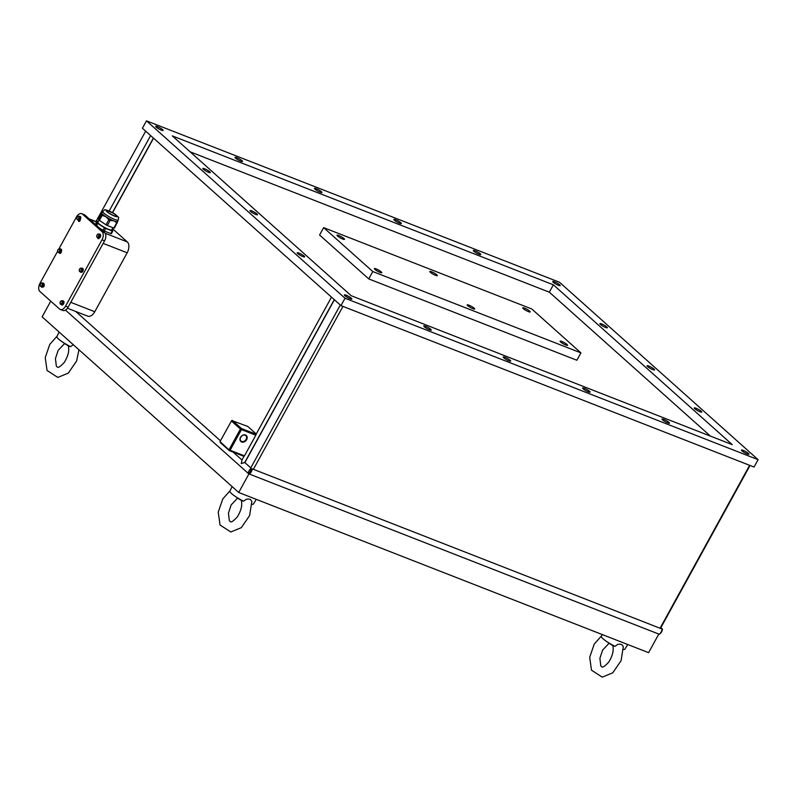 <?xml version="1.0" encoding="UTF-8"?>
<svg xmlns="http://www.w3.org/2000/svg" width="798" height="798" viewBox="0 0 798 798"><rect width="100%" height="100%" fill="white"/><g stroke="black" fill="none" stroke-linecap="round" stroke-linejoin="round"><path stroke-width="1.2" d="M50.743 301.165L42.114 316.856L238.712 492.486L648.594 652.664L658.809 634.071M230.173 490.6L222.782 498.93L218.233 512.116L220.039 525.014L230.792 531.977L241.295 527.668L249.614 515.558L251.859 501.433L250.293 499.378L248.088 498.959L246.073 499.368L243.599 501.194A13.406 2.324 -151.2 0 1 234.622 495.957A13.406 2.324 -151.2 0 1 229.914 491.129L232.118 486.6M256.298 499.358L253.405 504.037A13.406 2.324 -151.2 0 1 251.959 504.296M242.612 500.895L243.599 501.194M241.285 500.296A4.03 0.698 -151.2 0 1 238.632 498.75L234.622 495.957M73.306 344.726L70.603 346.641A13.406 2.324 -151.2 0 1 61.626 341.404A13.406 2.324 -151.2 0 1 56.917 336.566L59.112 332.048M69.616 346.332L70.603 346.641M68.279 345.743A4.03 0.698 -151.2 0 1 65.636 344.197L61.626 341.404M601.622 635.767L594.241 644.086L589.692 657.273L591.498 670.18L602.251 677.143L612.754 672.824L621.073 660.714L623.318 646.599L621.752 644.535L619.537 644.126L617.522 644.525L615.059 646.35A13.406 2.324 -151.2 0 1 606.081 641.123A13.406 2.324 -151.2 0 1 601.373 636.285L602.221 634.54M627.747 644.525L624.864 649.203A13.406 2.324 -151.2 0 1 623.418 649.452M614.071 646.051L615.059 646.35M612.734 645.452A4.03 0.698 -151.2 0 1 610.091 643.906L606.081 641.123M758.1 459.668L754.05 467.039L340.965 305.614L142.413 128.229L146.463 120.857L559.548 282.283L758.1 459.668L345.015 298.243L146.463 120.857M660.904 627.597L662.17 629.073L252.298 468.885L251.47 469.284L251.22 468.256L244.747 462.481L241.285 463.588L241.974 459.997L233.176 452.137M220.467 440.785L75.71 311.459M662.43 628.954A5.766 4.529 -48.2 0 1 659.567 634.161M660.076 628.235L749.641 465.314M660.465 628.395L750.04 465.473M250.781 467.867L340.307 305.016M334.412 299.749L244.886 462.591M253.395 469.314L342.96 306.392M251.47 469.284L238.712 492.486M251.22 468.256A5.766 4.529 131.8 0 0 248.358 473.473L249.445 472.965L249.425 474.092A5.766 3.411 111.3 0 0 252.298 468.885M248.358 473.473L65.466 310.083M95.979 221.545L145.675 131.151M662.17 629.063A5.766 3.411 111.3 0 1 659.308 634.27L249.425 474.092M112.588 212.677L153.545 138.174M112.428 212.597L153.406 138.054M109.166 210.981L150.632 135.57M230.113 450.242L244.467 455.848L255.809 435.219L241.455 429.613L230.113 450.242L229.395 450.311L220.039 441.563L231.709 420.516L247.799 426.451L256.258 434.012M67.421 308.218L87.74 316.158A8.539 5.057 -68.7 0 0 94.772 311.719L70.753 302.332M112.428 228.627L127.301 241.904L105.127 233.235M94.772 311.719L127.181 252.786A8.539 5.057 -68.7 0 0 127.301 241.904M244.467 455.848L243.979 456.356L229.315 450.631L220.278 442.551L220.039 441.563M240.218 438.471L241.265 436.406M245.096 435.189A3.631 2.853 131.8 0 0 240.926 436.825A3.631 2.853 131.8 0 0 240.966 441.025A3.631 2.853 131.8 0 0 246.103 439.379A3.631 2.853 131.8 0 0 245.794 435.618A3.631 2.853 131.8 0 0 245.096 435.189M240.537 437.304A4.06 3.192 131.8 0 0 241.654 441.992A4.06 3.192 131.8 0 0 246.622 439.688A4.06 3.192 131.8 0 0 245.495 435A4.06 3.192 131.8 0 0 240.537 437.304M232.427 420.446L241.465 428.526L241.455 429.613M331.489 297.145L256.128 434.232A5.766 0.998 28.8 0 0 256.128 434.252L241.465 428.526M256.128 434.252L255.809 435.219M241.146 428.945L240.427 429.015L229.086 449.643M231.38 420.935L240.427 429.015M241.974 459.997L243.969 456.356M244.747 462.481L334.272 299.629M104.309 231.041L105.725 228.467L112.209 231.001L110.792 233.575L104.309 231.041L99.511 228.088M95.541 224.547L96.847 221.016L98.363 221.435M110.792 233.575L111.411 233.644L112.827 231.071L112.259 228.936M103.012 230.363L104.428 227.789L105.725 228.467M112.209 231.001L112.827 231.071M95.92 224.886L97.057 222.832L96.847 221.016M96.608 225.495L97.735 223.44L97.057 222.832M97.735 223.44L104.428 227.789M112.937 227.699L111.76 229.844A7.9 1.367 -151.2 0 1 104.179 227.24A7.9 1.367 -151.2 0 1 97.925 222.243L99.042 220.208M101.296 212.936L98.473 218.073L98.673 219.879L101.815 213.086A8.968 1.556 28.8 0 0 105.944 216.767L108.867 219.699L106.044 224.837L107.351 225.515L113.835 228.048L116.648 222.921L114.862 221.295A9.067 1.576 -151.2 0 0 117.625 221.615L117.605 221.435M117.625 221.615L114.453 228.118L113.835 228.048M98.673 219.879L106.044 224.837M99.351 220.487L102.174 215.36L105.944 216.767A8.968 1.556 28.8 0 0 113.825 220.886L114.862 221.295M117.276 222.991L116.648 222.921M107.351 225.515L110.164 220.388L113.825 220.886A8.968 1.556 28.8 0 0 117.555 221.525L118.363 220.049C117.845 215.729 121.226 219.799 114.383 213.754C101.276 207.67 106.343 209.704 102.653 211.41A8.968 1.556 28.8 0 0 103.79 213.096A8.968 1.556 28.8 0 0 112.289 218.393A8.968 1.556 28.8 0 0 118.363 220.049M102.653 211.41L101.845 212.886A8.968 1.556 28.8 0 0 101.815 213.086L101.775 212.787A9.067 1.576 -151.2 0 1 101.964 212.677L101.595 212.767M107.56 211.889A5.546 0.968 28.8 0 0 112.827 215.171A5.546 0.968 28.8 0 0 116.588 216.188A5.546 0.968 28.8 0 0 115.89 215.141A5.546 0.968 28.8 0 0 110.623 211.869A5.546 0.968 28.8 0 0 106.862 210.842A5.546 0.968 28.8 0 0 107.56 211.889M41.775 287.1A2.135 1.267 -68.7 0 0 41.925 287.18A2.135 1.267 -68.7 0 0 42.813 287.041A1.387 0.818 -68.7 0 0 42.833 287.051A1.387 0.818 -68.7 0 0 43.98 286.312A1.387 0.818 -68.7 0 0 44.109 284.696A2.135 1.267 -68.7 0 0 43.481 283.2A2.135 1.267 -68.7 0 0 43.311 283.16M97.745 237.674A1.387 0.818 -68.7 0 0 98.144 238.692A1.387 0.818 -68.7 0 0 99.152 238.193A2.135 1.267 -68.7 0 0 100.628 236.198A2.135 1.267 -68.7 0 0 100.079 234.223A2.135 1.267 -68.7 0 0 99.91 234.183M98.373 238.123A2.135 1.267 -68.7 0 0 98.523 238.203A2.135 1.267 -68.7 0 0 99.152 238.193M97.775 237.684A2.135 1.267 -68.7 0 0 97.964 237.934A2.135 1.267 -68.7 0 0 98.204 238.073A2.135 1.267 -68.7 0 0 100.069 236.767A2.135 1.267 -68.7 0 0 99.989 234.243A2.135 1.267 -68.7 0 0 99.76 234.103A2.135 1.267 -68.7 0 0 99.171 234.093M99.471 236.986A1.466 0.868 -68.7 0 0 99.81 236.368M98.912 233.994L98.952 234.722A1.706 1.007 -68.7 0 0 98.164 234.023L99.76 234.323L100.079 235.879L99.142 237.585L97.037 237.395L96.767 236.577A1.706 1.007 -68.7 0 0 97.556 237.275A1.706 1.007 -68.7 0 0 98.643 236.358A1.706 1.007 -68.7 0 0 98.952 234.722L98.294 237.245L97.037 237.395M100.079 235.879L99.231 235.55M98.164 234.023A1.706 1.007 -68.7 0 0 97.077 234.951A1.706 1.007 -68.7 0 0 96.767 236.577L97.077 234.951L98.164 234.023M99.142 237.585L98.294 237.245M57.626 251.23L39.99 283.31A6.404 3.791 -68.7 0 0 39.9 291.469L59.561 309.035A6.404 3.791 111.3 0 0 60.269 309.474A6.404 3.791 111.3 0 0 65.546 306.143L101.994 239.839A6.404 3.791 111.3 0 0 102.084 231.679L82.423 214.113A6.404 3.791 111.3 0 0 81.725 213.674A6.404 3.791 111.3 0 0 76.438 217.006L58.922 248.876M61.675 304.876A2.135 1.267 -68.7 0 0 61.825 304.956A2.135 1.267 -68.7 0 0 63.69 303.639A2.135 1.267 -68.7 0 0 63.611 301.125A2.135 1.267 -68.7 0 0 63.381 300.976A2.135 1.267 -68.7 0 0 63.212 300.936M78.473 220.348A2.135 1.267 -68.7 0 0 78.493 220.358A1.387 0.818 -68.7 0 0 78.882 221.475A1.387 0.818 -68.7 0 0 79.9 220.956A1.387 0.818 -68.7 0 0 80.279 219.49A2.135 1.267 -68.7 0 0 80.179 216.448A2.135 1.267 -68.7 0 0 80.009 216.408M59.261 252.946A2.135 1.267 -68.7 0 0 59.411 253.036A2.135 1.267 -68.7 0 0 59.561 253.076A1.387 0.818 -68.7 0 0 59.87 253.385A1.387 0.818 -68.7 0 0 60.798 252.986A1.387 0.818 -68.7 0 0 61.296 251.679A2.135 1.267 -68.7 0 0 60.967 249.056A2.135 1.267 -68.7 0 0 60.798 249.016M80.887 272.268A2.135 1.267 -68.7 0 0 81.037 272.347A2.135 1.267 -68.7 0 0 82.902 271.031A2.135 1.267 -68.7 0 0 82.832 268.517A2.135 1.267 -68.7 0 0 82.593 268.377A2.135 1.267 -68.7 0 0 82.423 268.327M42.813 287.041A2.135 1.267 -68.7 0 0 44.109 284.696M41.177 286.662A2.135 1.267 -68.7 0 0 41.376 286.911A2.135 1.267 -68.7 0 0 41.606 287.051A2.135 1.267 -68.7 0 0 43.471 285.744A2.135 1.267 -68.7 0 0 43.401 283.22A2.135 1.267 -68.7 0 0 43.162 283.081A2.135 1.267 -68.7 0 0 42.573 283.071M42.873 285.963A1.466 0.868 -68.7 0 0 43.212 285.345M42.314 282.971L42.354 283.699A1.706 1.007 -68.7 0 0 41.576 283.001L43.162 283.3L43.481 284.856L42.543 286.552L40.439 286.372L40.169 285.554A1.706 1.007 -68.7 0 0 40.957 286.253A1.706 1.007 -68.7 0 0 42.055 285.335A1.706 1.007 -68.7 0 0 42.354 283.699L41.696 286.223L40.439 286.372M43.481 284.856L42.633 284.527M41.576 283.001A1.706 1.007 -68.7 0 0 40.479 283.928A1.706 1.007 -68.7 0 0 40.169 285.554L40.479 283.928L41.576 283.001M42.543 286.552L41.696 286.223M61.077 304.437A2.135 1.267 -68.7 0 0 61.266 304.686A2.135 1.267 -68.7 0 0 61.506 304.826A2.135 1.267 -68.7 0 0 63.371 303.519A2.135 1.267 -68.7 0 0 63.291 300.996A2.135 1.267 -68.7 0 0 63.062 300.856A2.135 1.267 -68.7 0 0 62.473 300.846M62.773 303.739A1.466 0.868 -68.7 0 0 63.112 303.12M62.214 300.746L62.254 301.474A1.706 1.007 -68.7 0 0 61.466 300.776L63.062 301.075L63.381 302.632L62.444 304.337L60.339 304.148L60.069 303.33A1.706 1.007 -68.7 0 0 60.857 304.028A1.706 1.007 -68.7 0 0 61.945 303.11A1.706 1.007 -68.7 0 0 62.254 301.474L61.596 303.998L60.339 304.148M63.381 302.632L62.533 302.302M61.466 300.776A1.706 1.007 -68.7 0 0 60.379 301.704A1.706 1.007 -68.7 0 0 60.069 303.33L60.379 301.704L61.466 300.776M62.444 304.337L61.596 303.998M78.493 220.358A2.135 1.267 -68.7 0 0 78.623 220.428A2.135 1.267 -68.7 0 0 80.279 219.49M59.561 253.076A2.135 1.267 -68.7 0 0 61.296 251.679M58.663 252.517A2.135 1.267 -68.7 0 0 58.862 252.757A2.135 1.267 -68.7 0 0 59.092 252.906A2.135 1.267 -68.7 0 0 60.957 251.589A2.135 1.267 -68.7 0 0 60.887 249.076A2.135 1.267 -68.7 0 0 60.648 248.926A2.135 1.267 -68.7 0 0 60.059 248.926M60.359 251.809A1.466 0.868 -68.7 0 0 60.698 251.2M59.8 248.826L59.84 249.555A1.706 1.007 -68.7 0 0 59.062 248.856L60.648 249.156L60.967 250.712L60.03 252.407L57.925 252.228L57.656 251.4A1.706 1.007 -68.7 0 0 58.444 252.108A1.706 1.007 -68.7 0 0 59.531 251.18A1.706 1.007 -68.7 0 0 59.84 249.555L59.182 252.078L57.925 252.228M60.967 250.712L60.119 250.373M59.062 248.856A1.706 1.007 -68.7 0 0 57.965 249.774A1.706 1.007 -68.7 0 0 57.656 251.4L57.965 249.774L59.062 248.856M60.03 252.407L59.182 252.078M77.875 219.909A2.135 1.267 -68.7 0 0 78.074 220.158A2.135 1.267 -68.7 0 0 78.304 220.298A2.135 1.267 -68.7 0 0 80.169 218.991A2.135 1.267 -68.7 0 0 80.099 216.467A2.135 1.267 -68.7 0 0 79.86 216.328A2.135 1.267 -68.7 0 0 79.271 216.318M79.571 219.211A1.466 0.868 -68.7 0 0 79.91 218.592M79.012 216.218L79.052 216.946A1.706 1.007 -68.7 0 0 78.274 216.248L79.86 216.547L80.179 218.103L79.241 219.799L77.137 219.62L76.867 218.802A1.706 1.007 -68.7 0 0 77.655 219.5A1.706 1.007 -68.7 0 0 78.753 218.582A1.706 1.007 -68.7 0 0 79.052 216.946L78.394 219.47L77.137 219.62M80.179 218.103L79.331 217.774M78.274 216.248A1.706 1.007 -68.7 0 0 77.177 217.176A1.706 1.007 -68.7 0 0 76.867 218.802L77.177 217.176L78.274 216.248M79.241 219.799L78.394 219.47M80.289 271.829A2.135 1.267 -68.7 0 0 80.478 272.078A2.135 1.267 -68.7 0 0 80.718 272.228A2.135 1.267 -68.7 0 0 82.583 270.911A2.135 1.267 -68.7 0 0 82.503 268.397A2.135 1.267 -68.7 0 0 82.274 268.248A2.135 1.267 -68.7 0 0 81.685 268.248M81.985 271.13A1.466 0.868 -68.7 0 0 82.324 270.512M81.426 268.138L81.466 268.876A1.706 1.007 -68.7 0 0 80.678 268.168L82.274 268.477L82.593 270.023L81.655 271.729L79.551 271.549L79.281 270.721A1.706 1.007 -68.7 0 0 80.069 271.43A1.706 1.007 -68.7 0 0 81.157 270.502A1.706 1.007 -68.7 0 0 81.466 268.876L80.807 271.4L79.551 271.549M82.593 270.023L81.745 269.694M80.678 268.168A1.706 1.007 -68.7 0 0 79.591 269.096A1.706 1.007 -68.7 0 0 79.281 270.721L79.591 269.096L80.678 268.168M81.655 271.729L80.807 271.4M65.546 306.143L68.109 307.15L104.558 240.836A6.404 3.791 111.3 0 0 104.648 232.677L84.987 215.121A6.404 3.791 111.3 0 0 84.279 214.682L81.725 213.674M68.109 307.15A6.404 3.791 111.3 0 1 62.833 310.472L60.269 309.474M104.867 216.078A9.067 1.576 -151.2 0 1 101.845 213.375M102.174 215.36L101.496 214.752M112.787 220.487A9.067 1.576 -151.2 0 1 107.012 217.465M110.164 220.388L108.867 219.699M732.255 444.636L553.363 284.806L172.298 135.899L351.2 295.719L732.255 444.636M701.203 411.249A4.269 0.738 28.8 0 0 697.153 408.736A4.269 0.738 28.8 0 0 694.26 407.948A4.269 0.738 28.8 0 0 694.799 408.746A4.269 0.738 28.8 0 0 698.849 411.269A4.269 0.738 28.8 0 0 701.741 412.057A4.269 0.738 28.8 0 0 701.203 411.249M606.839 326.951A4.269 0.738 28.8 0 0 602.789 324.427A4.269 0.738 28.8 0 0 599.897 323.639A4.269 0.738 28.8 0 0 600.435 324.447A4.269 0.738 28.8 0 0 604.485 326.971A4.269 0.738 28.8 0 0 607.378 327.759A4.269 0.738 28.8 0 0 606.839 326.951M654.021 369.105A4.269 0.738 28.8 0 0 649.971 366.581A4.269 0.738 28.8 0 0 647.078 365.793A4.269 0.738 28.8 0 0 647.617 366.601A4.269 0.738 28.8 0 0 651.667 369.115A4.269 0.738 28.8 0 0 654.56 369.903A4.269 0.738 28.8 0 0 654.021 369.105M304.128 256.078A4.269 0.738 28.8 0 0 300.078 253.565A4.269 0.738 28.8 0 0 297.185 252.776A4.269 0.738 28.8 0 0 297.724 253.574A4.269 0.738 28.8 0 0 301.774 256.098A4.269 0.738 28.8 0 0 304.666 256.886A4.269 0.738 28.8 0 0 304.128 256.078M209.764 171.779A4.269 0.738 28.8 0 0 205.714 169.256A4.269 0.738 28.8 0 0 202.822 168.468A4.269 0.738 28.8 0 0 203.36 169.276A4.269 0.738 28.8 0 0 207.41 171.799A4.269 0.738 28.8 0 0 210.303 172.587A4.269 0.738 28.8 0 0 209.764 171.779M256.946 213.934A4.269 0.738 28.8 0 0 252.896 211.41A4.269 0.738 28.8 0 0 250.003 210.622A4.269 0.738 28.8 0 0 250.542 211.43A4.269 0.738 28.8 0 0 254.592 213.944A4.269 0.738 28.8 0 0 257.485 214.732A4.269 0.738 28.8 0 0 256.946 213.934M559.657 284.796A4.269 0.738 28.8 0 0 555.608 282.283A4.269 0.738 28.8 0 0 552.715 281.495A4.269 0.738 28.8 0 0 553.253 282.293A4.269 0.738 28.8 0 0 557.303 284.816A4.269 0.738 28.8 0 0 560.196 285.604A4.269 0.738 28.8 0 0 559.657 284.796M162.583 129.625A4.269 0.738 28.8 0 0 158.533 127.111A4.269 0.738 28.8 0 0 155.64 126.323A4.269 0.738 28.8 0 0 156.179 127.121A4.269 0.738 28.8 0 0 160.228 129.645A4.269 0.738 28.8 0 0 163.121 130.433A4.269 0.738 28.8 0 0 162.583 129.625M241.994 160.667A4.269 0.738 28.8 0 0 237.944 158.144A4.269 0.738 28.8 0 0 235.051 157.356A4.269 0.738 28.8 0 0 235.59 158.164A4.269 0.738 28.8 0 0 239.639 160.677A4.269 0.738 28.8 0 0 242.532 161.465A4.269 0.738 28.8 0 0 241.994 160.667M321.414 191.7A4.269 0.738 28.8 0 0 317.365 189.176A4.269 0.738 28.8 0 0 314.472 188.388A4.269 0.738 28.8 0 0 315.011 189.196A4.269 0.738 28.8 0 0 319.06 191.71A4.269 0.738 28.8 0 0 321.953 192.498A4.269 0.738 28.8 0 0 321.414 191.7M400.825 222.732A4.269 0.738 28.8 0 0 396.776 220.208A4.269 0.738 28.8 0 0 393.883 219.42A4.269 0.738 28.8 0 0 394.421 220.228A4.269 0.738 28.8 0 0 398.471 222.752A4.269 0.738 28.8 0 0 401.364 223.54A4.269 0.738 28.8 0 0 400.825 222.732M480.236 253.764A4.269 0.738 28.8 0 0 476.187 251.25A4.269 0.738 28.8 0 0 473.294 250.462A4.269 0.738 28.8 0 0 473.832 251.26A4.269 0.738 28.8 0 0 477.882 253.784A4.269 0.738 28.8 0 0 480.775 254.572A4.269 0.738 28.8 0 0 480.236 253.764M748.384 453.404A4.269 0.738 28.8 0 0 744.335 450.88A4.269 0.738 28.8 0 0 741.442 450.092A4.269 0.738 28.8 0 0 741.98 450.9A4.269 0.738 28.8 0 0 746.03 453.424A4.269 0.738 28.8 0 0 748.923 454.212A4.269 0.738 28.8 0 0 748.384 453.404M351.31 298.233A4.269 0.738 28.8 0 0 347.26 295.709A4.269 0.738 28.8 0 0 344.367 294.921A4.269 0.738 28.8 0 0 344.906 295.729A4.269 0.738 28.8 0 0 348.955 298.252A4.269 0.738 28.8 0 0 351.848 299.041A4.269 0.738 28.8 0 0 351.31 298.233M430.721 329.265A4.269 0.738 28.8 0 0 426.671 326.751A4.269 0.738 28.8 0 0 423.778 325.963A4.269 0.738 28.8 0 0 424.317 326.761A4.269 0.738 28.8 0 0 428.366 329.285A4.269 0.738 28.8 0 0 431.259 330.073A4.269 0.738 28.8 0 0 430.721 329.265M510.141 360.297A4.269 0.738 28.8 0 0 506.092 357.783A4.269 0.738 28.8 0 0 503.199 356.995A4.269 0.738 28.8 0 0 503.738 357.793A4.269 0.738 28.8 0 0 507.787 360.317A4.269 0.738 28.8 0 0 510.68 361.105A4.269 0.738 28.8 0 0 510.141 360.297M589.552 391.339A4.269 0.738 28.8 0 0 585.503 388.816A4.269 0.738 28.8 0 0 582.61 388.028A4.269 0.738 28.8 0 0 583.148 388.835A4.269 0.738 28.8 0 0 587.198 391.349A4.269 0.738 28.8 0 0 590.091 392.137A4.269 0.738 28.8 0 0 589.552 391.339M668.963 422.371A4.269 0.738 28.8 0 0 664.914 419.848A4.269 0.738 28.8 0 0 662.021 419.06A4.269 0.738 28.8 0 0 662.559 419.868A4.269 0.738 28.8 0 0 666.609 422.391A4.269 0.738 28.8 0 0 669.502 423.169A4.269 0.738 28.8 0 0 668.963 422.371M710.4 436.087L549.313 292.178L190.114 151.81M580.924 352.886L576.874 360.257L368.736 278.911L319.589 235.011L323.639 227.639L531.777 308.986L580.924 352.886L372.786 271.549L323.639 227.639M567.019 344.487A4.269 0.738 28.8 0 0 562.969 341.973A4.269 0.738 28.8 0 0 560.076 341.185A4.269 0.738 28.8 0 0 560.615 341.993A4.269 0.738 28.8 0 0 564.665 344.507A4.269 0.738 28.8 0 0 567.558 345.295A4.269 0.738 28.8 0 0 567.019 344.487M343.938 238.542A4.269 0.738 28.8 0 0 339.888 236.018A4.269 0.738 28.8 0 0 336.995 235.23A4.269 0.738 28.8 0 0 337.534 236.038A4.269 0.738 28.8 0 0 341.584 238.562A4.269 0.738 28.8 0 0 344.477 239.35A4.269 0.738 28.8 0 0 343.938 238.542M436.805 274.831A4.269 0.738 28.8 0 0 432.755 272.308A4.269 0.738 28.8 0 0 429.863 271.519A4.269 0.738 28.8 0 0 430.401 272.327A4.269 0.738 28.8 0 0 434.451 274.851A4.269 0.738 28.8 0 0 437.344 275.639A4.269 0.738 28.8 0 0 436.805 274.831M529.673 311.12A4.269 0.738 28.8 0 0 525.623 308.607A4.269 0.738 28.8 0 0 522.73 307.819A4.269 0.738 28.8 0 0 523.269 308.617A4.269 0.738 28.8 0 0 527.318 311.14A4.269 0.738 28.8 0 0 530.211 311.928A4.269 0.738 28.8 0 0 529.673 311.12M381.294 271.909A4.269 0.738 28.8 0 0 377.245 269.395A4.269 0.738 28.8 0 0 374.352 268.607A4.269 0.738 28.8 0 0 374.89 269.405A4.269 0.738 28.8 0 0 378.94 271.928A4.269 0.738 28.8 0 0 381.833 272.716A4.269 0.738 28.8 0 0 381.294 271.909M474.162 308.198A4.269 0.738 28.8 0 0 470.112 305.684A4.269 0.738 28.8 0 0 467.219 304.896A4.269 0.738 28.8 0 0 467.758 305.694A4.269 0.738 28.8 0 0 471.808 308.218A4.269 0.738 28.8 0 0 474.7 309.006A4.269 0.738 28.8 0 0 474.162 308.198M368.736 278.911L372.786 271.549M549.313 292.178L553.363 284.806M340.965 305.614L345.015 298.243M96.359 221.904L89.665 219.29M114.673 216.148A6.404 1.107 28.8 0 0 116.528 215.4A6.404 1.107 28.8 0 0 108.777 210.881A6.404 1.107 28.8 0 0 106.922 211.64A6.404 1.107 28.8 0 0 114.673 216.148M101.994 239.839L104.558 240.836M102.084 231.679L104.648 232.677M82.423 214.113L84.987 215.121M127.181 252.786L103.151 243.4M241.255 500.206C242.532 504.964 241.215 510.54 237.295 516.944C233.515 521.014 231.191 522.58 230.323 521.643L229.335 520.675L228.437 513.154L231.161 504.915L237.644 498.062M78.962 349.773L76.618 361.005L68.299 373.115L57.795 377.424L47.042 370.462L45.237 357.564L49.785 344.377L57.167 336.048M68.259 345.654C69.536 350.412 68.219 355.988 64.299 362.392C60.508 366.462 58.184 368.028 57.326 367.09L56.339 366.122L55.431 358.601L58.164 350.362L64.648 343.509M612.714 645.363C613.991 650.121 612.674 655.697 608.754 662.101C604.964 666.17 602.64 667.736 601.782 666.809L600.794 665.841L599.887 658.31L602.62 650.081L609.103 643.218M96.458 221.734L89.236 218.911"/></g></svg>
